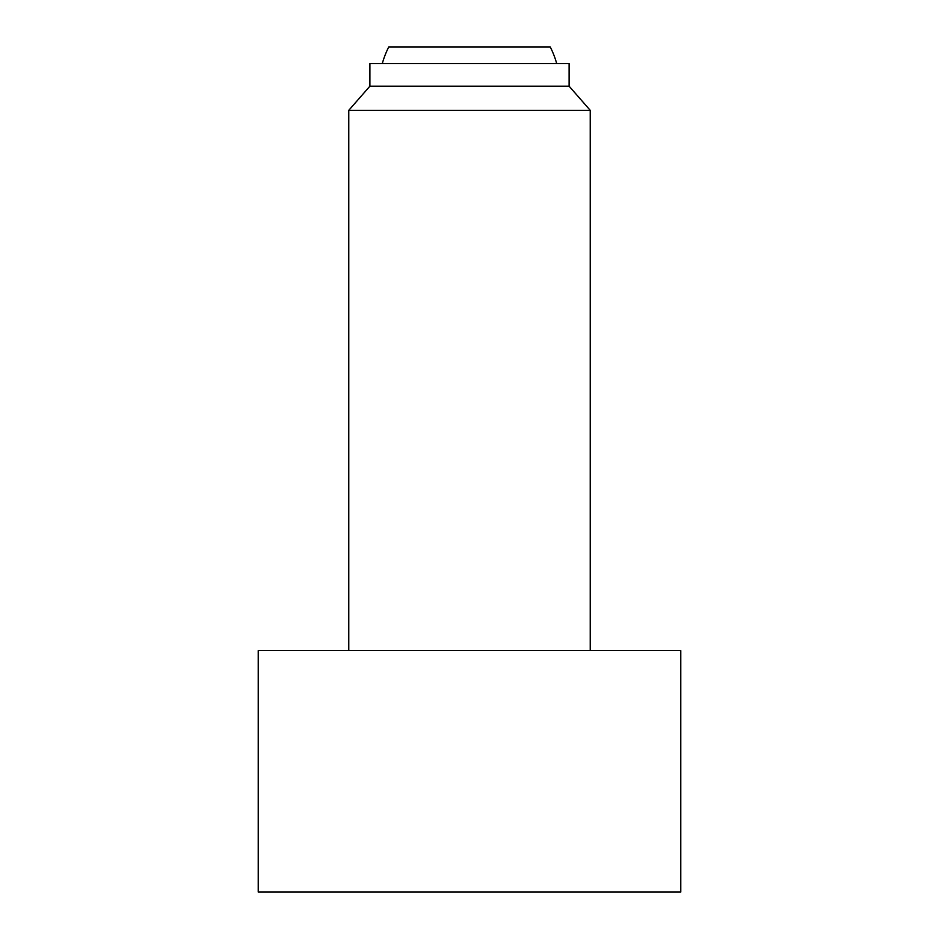 <?xml version="1.0" encoding="UTF-8"?>
<svg xmlns="http://www.w3.org/2000/svg" width="939" height="939" viewBox="0 0 939 939"><rect width="100%" height="100%" fill="white"/><g stroke="black" fill="none" stroke-linecap="round" stroke-linejoin="round"><path stroke-width="1.41" d="M556.698 63.547A90.543 90.543 0 0 0 550.242 46.95L388.758 46.95A90.543 90.543 0 0 0 382.302 63.547M590.232 650.598L590.232 110.333L569.104 86.188L569.104 63.547L369.896 63.547L369.896 86.188L348.768 110.333L348.768 650.598M680.775 892.05L680.775 650.598L258.225 650.598L258.225 892.05L680.775 892.05M569.104 86.188L369.896 86.188M590.232 110.333L348.768 110.333"/></g></svg>

